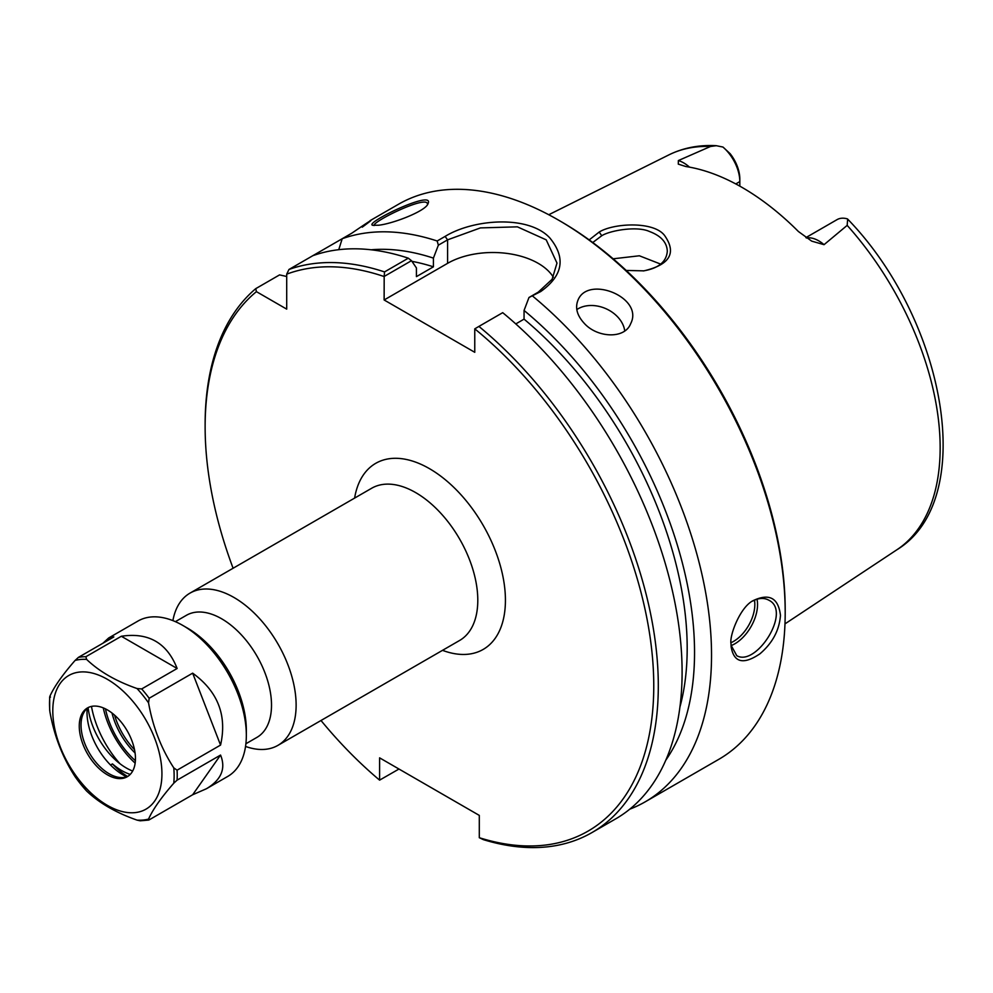 <?xml version="1.0" encoding="UTF-8"?>
<svg xmlns="http://www.w3.org/2000/svg" width="993" height="993" viewBox="0 0 993 993"><rect width="100%" height="100%" fill="white"/><g stroke="black" fill="none" stroke-linecap="round" stroke-linejoin="round"><path stroke-width="1.49" d="M245.544 746.438A87.905 50.755 -120 0 0 277.916 745.371A87.905 50.755 -120 0 0 296.125 705.129A87.905 50.755 -120 0 0 257.746 616.665A87.905 50.755 -120 0 0 190.011 593.119A87.905 50.755 -120 0 0 172.894 620.613M398.975 769.029L379.599 780.138A317.239 183.159 60 0 1 321 720.496M233.094 568.244A317.239 183.159 60 0 1 205.129 426.866A317.239 183.159 60 0 1 256.417 291.644L255.747 288.653A320.441 185.008 -120 0 0 205.129 424.259L205.129 426.866M379.599 780.138L379.599 757.845L479.296 815.402L479.296 837.707L483.405 839.656A320.441 185.008 -120 0 0 591.94 832.581A320.441 185.008 -120 0 0 648.988 606.251A320.441 185.008 -120 0 0 478.911 326.412L502.706 312.671A320.441 185.008 -120 0 1 672.782 592.498A320.441 185.008 -120 0 1 615.734 818.84L591.94 832.581M478.911 326.412L474.766 328.857A317.239 183.159 60 0 1 653.754 683.209A317.239 183.159 60 0 1 479.296 837.707M474.766 328.857L474.766 352.304L384.13 299.973L384.179 276.451L411.487 260.687L408.322 258.18L384.527 271.921L384.179 276.451M384.527 271.921A320.441 185.008 -120 0 0 288.963 269.475L286.704 274.155A317.239 183.159 60 0 1 384.13 276.538M286.704 274.155L286.704 309.133L256.417 291.644M135.383 760.725A60.734 35.065 60 0 1 105.457 708.865M245.892 743.757L256.902 737.402A70.491 40.701 -120 0 0 271.511 705.129A70.491 40.701 -120 0 0 240.728 634.179A70.491 40.701 -120 0 0 186.411 615.3L175.389 621.655M135.073 752.979A52.008 30.026 60 0 1 111.998 713.024M134.514 749.665A51.028 29.467 60 0 1 114.58 715.159M374.076 225.548C372.214 221.662 425.96 195.298 427.424 203.726L427.536 204.484M378.581 225.225C392.769 223.785 426.407 210.901 428.095 203.478C434.611 189.104 363.761 223.177 372.66 225.287L378.581 225.225M408.322 258.18A320.441 185.008 -120 0 0 312.77 255.722L342.2 238.73A320.441 185.008 60 0 1 437.168 240.989L438.36 245.172L447.582 239.847L480.426 227.906L517.378 226.838L546.212 239.847L556.986 263.083L552.12 279.281L538.206 292.178L528.984 297.503L524.056 310.449L524.056 319.138L515.789 323.917M363.512 225.982L370.563 220.496M362.246 227.161C376.546 216.648 373.07 218.659 351.795 233.194L342.2 238.73L338.75 249.69M528.984 297.503L540.676 291.582C563.056 275.607 566.084 257.696 549.774 237.873C528.512 214.885 473.549 218.919 445.112 236.408L437.168 240.989M532.732 296.175A320.441 185.008 60 0 1 711.534 655.157A320.441 185.008 60 0 1 645.177 801.847A320.441 185.008 60 0 1 629.773 809.171M780.461 615.362C778.425 598.171 769.538 593.156 753.799 600.331C740.579 605.991 729.147 635.669 731.022 643.911L731.109 646.604C733.765 662.616 743.372 665.025 759.93 653.816C772.517 643.054 779.356 630.245 780.461 615.362M370.066 220.657L398.392 204.31A320.441 185.008 60 0 1 558.612 220.173A320.441 185.008 60 0 1 785.19 612.631A320.441 185.008 60 0 1 718.82 759.322L645.177 801.847M584.145 323.209C577.107 315.501 575.021 307.929 577.864 300.469C587.508 274.651 644.246 297.416 630.692 323.619C624.771 339.358 597.141 337.93 584.145 323.209M624.734 330.917A28.834 21.672 23.7 0 0 605.966 308.711A28.834 21.672 23.7 0 0 576.809 309.593M553.337 277.208A64.086 37.002 0 0 0 447.582 263.344L384.13 299.973M411.487 260.687L416.427 267.936L416.427 276.625L433.42 266.819L433.42 258.118L438.36 245.172M752.669 601.05C758.714 597.91 764.089 597.612 768.805 600.182C791.98 611.204 756.17 667.085 736.756 655.678L731.034 645.177M847.178 225.374A228.142 131.721 60 0 1 940.16 447.793A228.142 131.721 60 0 1 896.878 549.774C978.564 500 945.746 320.205 847.65 219.093L847.178 225.374L824.041 244.675L811.678 241.125L798.434 231.53A230.736 133.223 -120 0 0 685.84 166.526L678.293 164.13L678.356 160.568L710.516 146.468L716.301 145.698L722.966 147.051L730.153 153.704A28.065 16.211 60 0 1 739.822 178.976L739.822 181.582A31.279 18.06 -120 0 0 722.966 147.051M626.223 270.444L643.898 270.853C669.952 264.709 676.841 252.905 664.553 235.453C653.593 220.88 613.401 223.189 599.201 232.039L589.184 239.909M592.759 242.528L601.77 235.713C609.826 230.575 636.935 225.696 649.521 231.518C660.978 235.813 666.899 242.366 667.308 251.167C666.489 261.804 658.483 268.383 643.265 270.928M660.717 264.126L639.368 255.784L613.14 258.801M524.056 310.449A305.199 176.208 60 0 1 665.794 760.191M785.19 612.631L785.19 610.012A317.239 183.159 -120 0 0 560.871 221.489L558.612 220.173M255.747 288.653L279.554 274.9L286.704 276.488M739.822 186.138L739.822 181.582L735.776 183.928M805.906 237.612L837.025 219.652A31.279 18.06 60 0 1 847.414 218.894M312.77 255.722L288.963 269.475M524.056 319.138A294.797 170.2 60 0 1 679.92 707.078M371.121 249.789A305.199 176.208 60 0 1 433.42 258.118M411.934 261.345A294.797 170.2 60 0 1 433.42 266.819M192.654 673.155C217.939 691.525 227.236 715.494 220.558 745.085L177.077 770.183L173.775 767.862C161.238 748.573 152.835 726.901 148.553 702.845L149.173 698.253L192.654 673.155L220.558 745.085M102.9 643.253L108.671 637.978L138.027 621.022A89.718 51.797 60 0 1 182.886 625.478A89.718 51.797 60 0 1 246.338 735.354A89.718 51.797 60 0 1 227.745 776.427L206.432 788.74L192.654 794.76L149.173 819.858L148.553 819.088C152.835 809.506 161.238 797.553 173.775 783.204L177.077 780.163L220.558 755.065C226.044 768.582 221.327 779.815 206.432 788.74M108.671 637.978L113.847 636.923L78.397 657.391L75.096 660.432C62.547 674.781 54.143 686.746 49.873 696.316L50.494 697.098M85.882 656.721L121.332 636.265C148.491 632.169 167.097 642.905 177.139 668.488L141.689 688.943L137.046 688.534C116.094 681.21 99.288 671.504 86.602 659.402L85.882 656.721A89.718 51.797 60 0 0 78.397 657.391M220.558 755.065L192.654 794.76M130.232 774.391A54.541 31.491 60 0 1 112.445 763.902L110.533 765.007M88.104 707.661A54.541 31.491 -120 0 0 132.665 771.04M127.514 776.464A57.681 33.303 60 0 1 112.445 763.902M126.645 776.799A51.276 29.604 60 0 1 87.161 708.406M149.173 819.858L148.553 819.088A88.116 50.879 60 0 1 137.046 820.119L140.236 820.801L148.677 820.069M121.332 636.265L177.139 668.488M49.675 708.952L49.873 711.658C54.143 735.714 62.547 757.386 75.096 776.675L75.766 777.618M85.882 790.192L86.602 790.987C99.288 803.076 116.094 812.795 137.046 820.119M161.933 773.845A77.181 44.561 60 0 1 80.073 781.156A77.181 44.561 60 0 1 80.073 672.013A77.181 44.561 60 0 1 161.933 773.845M182.886 625.478L187.416 628.085A83.313 48.098 60 0 1 246.338 730.128L246.338 735.354M135.147 763.12A65.687 37.92 60 0 1 103.26 707.872M119.954 763.716A73.705 42.55 60 0 1 91.468 706.408M128.085 776.203A39.732 22.938 60 0 1 119.148 777.407A39.732 22.938 60 0 1 89.258 752.793A39.732 22.938 60 0 1 82.878 714.588A39.732 22.938 60 0 1 88.389 707.45M135.458 758.565A39.732 22.938 60 0 1 127.228 776.749A39.732 22.938 60 0 1 87.496 753.811A39.732 22.938 60 0 1 87.496 707.922A39.732 22.938 60 0 1 118.105 718.572A39.732 22.938 60 0 1 135.458 758.565M190.011 593.119L371.692 488.233A87.905 50.755 60 0 1 439.427 511.78A87.905 50.755 60 0 1 477.794 600.244A87.905 50.755 60 0 1 459.585 640.485L277.916 745.371M442.518 650.341A107.43 62.025 -120 0 0 505.425 600.244A107.43 62.025 -120 0 0 436.014 472.767A107.43 62.025 -120 0 0 354.613 498.089M445.112 236.408L447.582 239.847L447.582 263.344M731.096 645.587A32.049 18.495 120 0 0 757.547 604.526A32.049 18.495 120 0 0 757.014 599.213M754.457 600.169A30.125 17.39 -60 0 1 754.829 604.526A30.125 17.39 -60 0 1 731.034 642.682M548.757 214.736L668.885 154.883A228.142 131.721 60 0 1 710.516 146.468M599.189 232.039L601.758 235.726M538.206 292.178L540.676 291.582M689.514 167.147A31.279 18.06 -120 0 0 678.356 160.568M806.502 238.01A31.279 18.06 60 0 1 824.041 244.675M177.077 770.183A89.718 51.797 60 0 1 177.226 775.26A89.718 51.797 60 0 1 177.077 780.163M141.689 688.943A89.718 51.797 60 0 1 149.173 698.253M86.602 790.987A88.116 50.879 60 0 1 75.096 776.675M49.873 711.658A88.116 50.879 60 0 1 49.873 696.316M75.096 660.432A88.116 50.879 60 0 1 86.602 659.402M137.046 688.534A88.116 50.879 60 0 1 148.553 702.845M173.775 767.862A88.116 50.879 60 0 1 174.135 775.732A88.116 50.879 60 0 1 173.775 783.204M896.878 549.774L784.979 623.877M668.885 154.883C683.271 147.808 699.084 144.742 716.301 145.698M75.443 777.196L86.18 790.565M49.65 696.999L49.675 710.243"/></g></svg>
